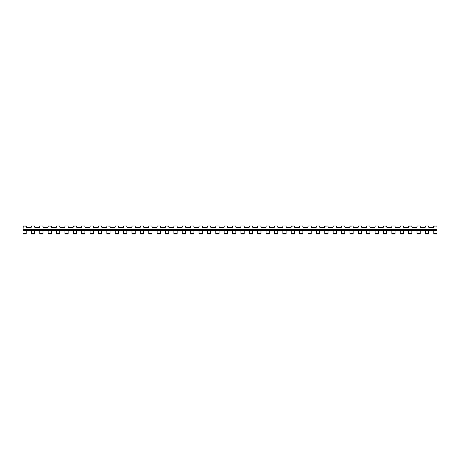 <?xml version="1.0" encoding="UTF-8"?>
<svg xmlns="http://www.w3.org/2000/svg" width="460" height="460" viewBox="0 0 460 460"><rect width="100%" height="100%" fill="white"/><g stroke="black" fill="none" stroke-linecap="round" stroke-linejoin="round"><path stroke-width="0.69" d="M436.862 229.459L23 229.459L23 230.609L437 230.609L437 234.054L434.119 234.054M26.243 233.381L23 233.381L23 234.054L26.243 234.054L26.243 230.609M23 233.381L23 230.609M434.027 225.946L436.994 226.17L437 229.459L23 229.459L23.27 225.946L26.243 226.188L26.651 227.43L30.975 227.43L31.654 225.946L34.356 225.946L35.035 227.43L39.359 227.43L40.037 225.946L42.74 225.946L43.418 227.43L47.742 227.43L48.421 225.946L51.388 226.17M437 229.459L437 230.609M25.881 234.054L26.243 234.054M23 234.054L23.362 234.054M34.627 230.609L34.627 233.381L31.383 233.381L31.383 230.609M31.383 233.381L31.383 234.054L34.627 234.054L34.627 233.381M43.01 230.609L43.01 233.381L39.767 233.381L39.767 230.609M39.767 233.381L39.767 234.054L43.01 234.054L43.01 233.381M51.393 230.609L51.393 233.381L48.15 233.381L48.15 230.609M48.15 233.381L48.15 234.054L51.393 234.054L51.393 233.381M59.777 230.609L59.777 233.381L56.528 233.381L56.528 230.609M56.528 233.381L56.528 234.054L59.777 234.054L59.777 233.381M68.16 230.609L68.16 233.381L64.912 233.381L64.912 230.609M64.912 233.381L64.912 234.054L68.16 234.054L68.16 233.381M76.544 230.609L76.544 233.381L73.295 233.381L73.295 230.609M73.295 233.381L73.295 234.054L76.544 234.054L76.544 233.381M84.922 230.609L84.922 233.381L81.679 233.381L81.679 230.609M81.679 233.381L81.679 234.054L84.922 234.054L84.922 233.381M93.305 230.609L93.305 233.381L90.062 233.381L90.062 230.609M90.062 233.381L90.062 234.054L93.305 234.054L93.305 233.381M101.689 230.609L101.689 233.381L98.446 233.381L98.446 230.609M98.446 233.381L98.446 234.054L101.689 234.054L101.689 233.381M110.072 230.609L110.072 233.381L106.829 233.381L106.829 230.609M106.829 233.381L106.829 234.054L110.072 234.054L110.072 233.381M118.456 230.609L118.456 233.381L115.213 233.381L115.213 230.609M115.213 233.381L115.213 234.054L118.456 234.054L118.456 233.381M126.839 230.609L126.839 233.381L123.59 233.381L123.59 230.609M123.59 233.381L123.59 234.054L126.839 234.054L126.839 233.381M135.223 230.609L135.223 233.381L131.974 233.381L131.974 230.609M131.974 233.381L131.974 234.054L135.223 234.054L135.223 233.381M143.606 230.609L143.606 233.381L140.357 233.381L140.357 230.609M140.357 233.381L140.357 234.054L143.606 234.054L143.606 233.381M151.984 230.609L151.984 233.381L148.741 233.381L148.741 230.609M148.741 233.381L148.741 234.054L151.984 234.054L151.984 233.381M160.367 230.609L160.367 233.381L157.124 233.381L157.124 230.609M157.124 233.381L157.124 234.054L160.367 234.054L160.367 233.381M168.751 230.609L168.751 233.381L165.508 233.381L165.508 230.609M165.508 233.381L165.508 234.054L168.751 234.054L168.751 233.381M177.134 230.609L177.134 233.381L173.892 233.381L173.892 230.609M173.892 233.381L173.892 234.054L177.134 234.054L177.134 233.381M185.518 230.609L185.518 233.381L182.275 233.381L182.275 230.609M182.275 233.381L182.275 234.054L185.518 234.054L185.518 233.381M193.901 230.609L193.901 233.381L190.653 233.381L190.653 230.609M190.653 233.381L190.653 234.054L193.901 234.054L193.901 233.381M202.285 230.609L202.285 233.381L199.036 233.381L199.036 230.609M199.036 233.381L199.036 234.054L202.285 234.054L202.285 233.381M210.663 230.609L210.663 233.381L207.42 233.381L207.42 230.609M207.42 233.381L207.42 234.054L210.663 234.054L210.663 233.381M219.046 230.609L219.046 233.381L215.803 233.381L215.803 230.609M215.803 233.381L215.803 234.054L219.046 234.054L219.046 233.381M227.43 230.609L227.43 233.381L224.187 233.381L224.187 230.609M224.187 233.381L224.187 234.054L227.43 234.054L227.43 233.381M235.813 230.609L235.813 233.381L232.57 233.381L232.57 230.609M232.57 233.381L232.57 234.054L235.813 234.054L235.813 233.381M244.197 230.609L244.197 233.381L240.954 233.381L240.954 230.609M240.954 233.381L240.954 234.054L244.197 234.054L244.197 233.381M252.58 230.609L252.58 233.381L249.337 233.381L249.337 230.609M249.337 233.381L249.337 234.054L252.58 234.054L252.58 233.381M260.964 230.609L260.964 233.381L257.715 233.381L257.715 230.609M257.715 233.381L257.715 234.054L260.964 234.054L260.964 233.381M269.347 230.609L269.347 233.381L266.098 233.381L266.098 230.609M266.098 233.381L266.098 234.054L269.347 234.054L269.347 233.381M277.725 230.609L277.725 233.381L274.482 233.381L274.482 230.609M274.482 233.381L274.482 234.054L277.725 234.054L277.725 233.381M286.108 230.609L286.108 233.381L282.865 233.381L282.865 230.609M282.865 233.381L282.865 234.054L286.108 234.054L286.108 233.381M294.492 230.609L294.492 233.381L291.249 233.381L291.249 230.609M291.249 233.381L291.249 234.054L294.492 234.054L294.492 233.381M302.875 230.609L302.875 233.381L299.632 233.381L299.632 230.609M299.632 233.381L299.632 234.054L302.875 234.054L302.875 233.381M311.259 230.609L311.259 233.381L308.016 233.381L308.016 230.609M308.016 233.381L308.016 234.054L311.259 234.054L311.259 233.381M319.642 230.609L319.642 233.381L316.394 233.381L316.394 230.609M316.394 233.381L316.394 234.054L319.642 234.054L319.642 233.381M328.026 230.609L328.026 233.381L324.777 233.381L324.777 230.609M324.777 233.381L324.777 234.054L328.026 234.054L328.026 233.381M336.409 230.609L336.409 233.381L333.161 233.381L333.161 230.609M333.161 233.381L333.161 234.054L336.409 234.054L336.409 233.381M344.787 230.609L344.787 233.381L341.544 233.381L341.544 230.609M341.544 233.381L341.544 234.054L344.787 234.054L344.787 233.381M353.171 230.609L353.171 233.381L349.928 233.381L349.928 230.609M349.928 233.381L349.928 234.054L353.171 234.054L353.171 233.381M361.554 230.609L361.554 233.381L358.311 233.381L358.311 230.609M358.311 233.381L358.311 234.054L361.554 234.054L361.554 233.381M369.938 230.609L369.938 233.381L366.695 233.381L366.695 230.609M366.695 233.381L366.695 234.054L369.938 234.054L369.938 233.381M378.321 230.609L378.321 233.381L375.078 233.381L375.078 230.609M375.078 233.381L375.078 234.054L378.321 234.054L378.321 233.381M386.705 230.609L386.705 233.381L383.456 233.381L383.456 230.609M383.456 233.381L383.456 234.054L386.705 234.054L386.705 233.381M395.088 230.609L395.088 233.381L391.839 233.381L391.839 230.609M391.839 233.381L391.839 234.054L395.088 234.054L395.088 233.381M403.472 230.609L403.472 233.381L400.223 233.381L400.223 230.609M400.223 233.381L400.223 234.054L403.472 234.054L403.472 233.381M411.849 230.609L411.849 233.381L408.606 233.381L408.606 230.609M408.606 233.381L408.606 234.054L411.849 234.054L411.849 233.381M420.233 230.609L420.233 233.381L416.99 233.381L416.99 230.609M416.99 233.381L416.99 234.054L420.233 234.054L420.233 233.381M428.616 230.609L428.616 233.381L425.373 233.381L425.373 230.609M425.373 233.381L425.373 234.054L428.616 234.054L428.616 233.381M437 233.381L433.757 233.381L433.757 230.609M433.757 233.381L433.757 234.054M436.638 234.054L437 234.054M325.047 225.946L327.756 225.946L328.428 227.43L332.758 227.43L333.431 225.946L336.139 225.946L336.812 227.43L341.142 227.43L341.815 225.946L344.517 225.946L345.195 227.43L349.519 227.43L350.198 225.946L352.9 225.946L353.579 227.43L357.903 227.43L358.581 225.946L361.284 225.946L361.962 227.43L366.286 227.43L366.965 225.946L369.667 225.946L370.346 227.43L374.67 227.43L375.348 225.946L378.051 225.946L378.724 227.43L383.053 227.43L383.726 225.946L386.699 226.17M386.434 225.946L387.107 227.43L391.437 227.43L392.11 225.946L394.818 225.946L395.491 227.43L399.82 227.43L400.493 225.946L403.196 225.946L403.874 227.43L408.204 227.43L408.877 225.946L411.579 225.946L412.258 227.43L416.582 227.43L417.26 225.946L419.963 225.946L420.641 227.43L424.965 227.43L425.644 225.946L428.346 225.946L429.025 227.43L433.349 227.43L433.757 226.188L436.73 225.946M51.123 225.946L51.796 227.43L56.126 227.43L56.804 225.946L59.507 225.946L60.179 227.43L64.509 227.43L65.182 225.946L67.89 225.946L68.563 227.43L72.893 227.43L73.566 225.946L76.274 225.946L76.946 227.43L81.276 227.43L81.949 225.946L84.651 225.946L85.33 227.43L89.654 227.43L90.332 225.946L93.035 225.946L93.713 227.43L98.037 227.43L98.716 225.946L101.418 225.946L102.097 227.43L106.421 227.43L107.099 225.946L110.066 226.17M109.802 225.946L110.48 227.43L114.804 227.43L115.483 225.946L118.185 225.946L118.858 227.43L123.188 227.43L123.861 225.946L126.569 225.946L127.242 227.43L131.571 227.43L132.244 225.946L134.952 225.946L135.625 227.43L139.955 227.43L140.628 225.946L143.33 225.946L144.009 227.43L148.339 227.43L149.011 225.946L151.714 225.946L152.392 227.43L156.716 227.43L157.395 225.946L160.097 225.946L160.776 227.43L165.1 227.43L165.778 225.946L168.745 226.17M168.481 225.946L169.159 227.43L173.483 227.43L174.162 225.946L176.864 225.946L177.543 227.43L181.867 227.43L182.545 225.946L185.248 225.946L185.92 227.43L190.25 227.43L190.923 225.946L193.631 225.946L194.304 227.43L198.634 227.43L199.306 225.946L202.015 225.946L202.687 227.43L207.017 227.43L207.69 225.946L210.392 225.946L211.071 227.43L215.395 227.43L216.073 225.946L218.776 225.946L219.454 227.43L223.778 227.43L224.457 225.946L227.159 225.946L227.838 227.43L232.162 227.43L232.84 225.946L235.543 225.946L236.221 227.43L240.545 227.43L241.224 225.946L243.927 225.946L244.605 227.43L248.929 227.43L249.607 225.946L252.31 225.946L252.983 227.43L257.312 227.43L257.985 225.946L260.693 225.946L261.366 227.43L265.696 227.43L266.369 225.946L269.077 225.946L269.75 227.43L274.079 227.43L274.752 225.946L277.455 225.946L278.133 227.43L282.457 227.43L283.136 225.946L285.838 225.946L286.517 227.43L290.841 227.43L291.519 225.946L294.222 225.946L294.9 227.43L299.224 227.43L299.903 225.946L302.605 225.946L303.284 227.43L307.608 227.43L308.286 225.946L310.989 225.946L311.661 227.43L315.991 227.43L316.67 225.946L319.372 225.946L320.045 227.43L324.375 227.43L324.783 226.188L327.756 225.946M26.651 227.43L26.289 227.205M23 230.408L437 230.408M433.349 227.43L433.711 227.205M34.264 234.054L34.627 234.054M31.383 234.054L31.746 234.054M42.648 234.054L43.01 234.054M39.767 234.054L40.129 234.054M51.031 234.054L51.393 234.054M48.15 234.054L48.513 234.054M59.415 234.054L59.777 234.054M56.528 234.054L56.89 234.054M67.798 234.054L68.16 234.054M64.912 234.054L65.274 234.054M76.182 234.054L76.544 234.054M73.295 234.054L73.657 234.054M84.559 234.054L84.922 234.054M81.679 234.054L82.041 234.054M92.943 234.054L93.305 234.054M90.062 234.054L90.424 234.054M101.326 234.054L101.689 234.054M98.446 234.054L98.808 234.054M109.71 234.054L110.072 234.054M106.829 234.054L107.191 234.054M118.093 234.054L118.456 234.054M115.213 234.054L115.575 234.054M126.477 234.054L126.839 234.054M123.59 234.054L123.953 234.054M134.86 234.054L135.223 234.054M131.974 234.054L132.336 234.054M143.244 234.054L143.606 234.054M140.357 234.054L140.72 234.054M151.622 234.054L151.984 234.054M148.741 234.054L149.103 234.054M160.005 234.054L160.367 234.054M157.124 234.054L157.487 234.054M168.389 234.054L168.751 234.054M165.508 234.054L165.87 234.054M176.772 234.054L177.134 234.054M173.892 234.054L174.254 234.054M185.156 234.054L185.518 234.054M182.275 234.054L182.637 234.054M193.539 234.054L193.901 234.054M190.653 234.054L191.015 234.054M201.923 234.054L202.285 234.054M199.036 234.054L199.398 234.054M210.3 234.054L210.663 234.054M207.42 234.054L207.782 234.054M218.684 234.054L219.046 234.054M215.803 234.054L216.165 234.054M227.067 234.054L227.43 234.054M224.187 234.054L224.549 234.054M235.451 234.054L235.813 234.054M232.57 234.054L232.933 234.054M243.834 234.054L244.197 234.054M240.954 234.054L241.316 234.054M252.218 234.054L252.58 234.054M249.337 234.054L249.699 234.054M260.601 234.054L260.964 234.054M257.715 234.054L258.077 234.054M268.985 234.054L269.347 234.054M266.098 234.054L266.461 234.054M277.363 234.054L277.725 234.054M274.482 234.054L274.844 234.054M285.746 234.054L286.108 234.054M282.865 234.054L283.228 234.054M294.13 234.054L294.492 234.054M291.249 234.054L291.611 234.054M302.513 234.054L302.875 234.054M299.632 234.054L299.995 234.054M310.897 234.054L311.259 234.054M308.016 234.054L308.378 234.054M319.28 234.054L319.642 234.054M316.394 234.054L316.756 234.054M327.664 234.054L328.026 234.054M324.777 234.054L325.139 234.054M336.047 234.054L336.409 234.054M333.161 234.054L333.523 234.054M344.425 234.054L344.787 234.054M341.544 234.054L341.906 234.054M352.808 234.054L353.171 234.054M349.928 234.054L350.29 234.054M361.192 234.054L361.554 234.054M358.311 234.054L358.673 234.054M369.575 234.054L369.938 234.054M366.695 234.054L367.057 234.054M377.959 234.054L378.321 234.054M375.078 234.054L375.44 234.054M386.342 234.054L386.705 234.054M383.456 234.054L383.818 234.054M394.726 234.054L395.088 234.054M391.839 234.054L392.202 234.054M403.109 234.054L403.472 234.054M400.223 234.054L400.585 234.054M411.487 234.054L411.849 234.054M408.606 234.054L408.969 234.054M419.871 234.054L420.233 234.054M416.99 234.054L417.352 234.054M428.254 234.054L428.616 234.054M425.373 234.054L425.736 234.054M324.375 227.43L324.737 227.205M328.428 227.43L328.066 227.205M332.758 227.43L333.12 227.205M336.812 227.43L336.45 227.205M341.142 227.43L341.504 227.205M345.195 227.43L344.833 227.205M349.519 227.43L349.887 227.205M353.579 227.43L353.217 227.205M357.903 227.43L358.271 227.205M361.962 227.43L361.594 227.205M366.286 227.43L366.649 227.205M370.346 227.43L369.978 227.205M374.67 227.43L375.032 227.205M378.724 227.43L378.361 227.205M383.053 227.43L383.416 227.205M387.107 227.43L386.745 227.205M391.437 227.43L391.799 227.205M395.491 227.43L395.128 227.205M399.82 227.43L400.183 227.205M403.874 227.43L403.512 227.205M408.204 227.43L408.566 227.205M412.258 227.43L411.895 227.205M416.582 227.43L416.95 227.205M420.641 227.43L420.279 227.205M424.965 227.43L425.327 227.205M429.025 227.43L428.657 227.205M30.975 227.43L31.343 227.205M35.035 227.43L34.672 227.205M39.359 227.43L39.721 227.205M43.418 227.43L43.05 227.205M47.742 227.43L48.104 227.205M51.796 227.43L51.434 227.205M56.126 227.43L56.488 227.205M60.179 227.43L59.817 227.205M64.509 227.43L64.871 227.205M68.563 227.43L68.201 227.205M72.893 227.43L73.255 227.205M76.946 227.43L76.584 227.205M81.276 227.43L81.638 227.205M85.33 227.43L84.968 227.205M89.654 227.43L90.022 227.205M93.713 227.43L93.351 227.205M98.037 227.43L98.405 227.205M102.097 227.43L101.729 227.205M106.421 227.43L106.783 227.205M110.48 227.43L110.112 227.205M114.804 227.43L115.167 227.205M118.858 227.43L118.496 227.205M123.188 227.43L123.55 227.205M127.242 227.43L126.879 227.205M131.571 227.43L131.934 227.205M135.625 227.43L135.263 227.205M139.955 227.43L140.317 227.205M144.009 227.43L143.646 227.205M148.339 227.43L148.701 227.205M152.392 227.43L152.03 227.205M156.716 227.43L157.084 227.205M160.776 227.43L160.413 227.205M165.1 227.43L165.468 227.205M169.159 227.43L168.791 227.205M173.483 227.43L173.845 227.205M177.543 227.43L177.175 227.205M181.867 227.43L182.229 227.205M185.92 227.43L185.558 227.205M190.25 227.43L190.612 227.205M194.304 227.43L193.942 227.205M198.634 227.43L198.996 227.205M202.687 227.43L202.325 227.205M207.017 227.43L207.38 227.205M211.071 227.43L210.709 227.205M215.395 227.43L215.763 227.205M219.454 227.43L219.092 227.205M223.778 227.43L224.146 227.205M227.838 227.43L227.476 227.205M232.162 227.43L232.524 227.205M236.221 227.43L235.853 227.205M240.545 227.43L240.908 227.205M244.605 227.43L244.237 227.205M248.929 227.43L249.291 227.205M252.983 227.43L252.62 227.205M257.312 227.43L257.675 227.205M261.366 227.43L261.004 227.205M265.696 227.43L266.058 227.205M269.75 227.43L269.387 227.205M274.079 227.43L274.442 227.205M278.133 227.43L277.771 227.205M282.457 227.43L282.825 227.205M286.517 227.43L286.154 227.205M290.841 227.43L291.209 227.205M294.9 227.43L294.532 227.205M299.224 227.43L299.586 227.205M303.284 227.43L302.916 227.205M307.608 227.43L307.97 227.205M311.661 227.43L311.299 227.205M315.991 227.43L316.353 227.205M320.045 227.43L319.683 227.205M25.973 225.946L23.27 225.946M308.286 225.946L310.989 225.946M302.605 225.946L299.903 225.946M294.222 225.946L291.249 226.188M285.838 225.946L283.136 225.946M277.455 225.946L274.752 225.946M269.077 225.946L266.369 225.946M260.693 225.946L257.985 225.946M252.31 225.946L249.607 225.946M243.927 225.946L241.224 225.946M235.543 225.946L232.84 225.946M227.159 225.946L224.457 225.946M218.776 225.946L216.073 225.946M210.392 225.946L207.69 225.946M202.015 225.946L199.306 225.946M193.631 225.946L190.923 225.946M185.248 225.946L182.545 225.946M176.864 225.946L174.162 225.946M165.778 225.946L168.751 226.188M160.097 225.946L157.395 225.946M151.714 225.946L149.011 225.946M143.33 225.946L140.628 225.946M134.952 225.946L132.244 225.946M126.569 225.946L123.861 225.946M118.185 225.946L115.483 225.946M107.099 225.946L110.072 226.188M101.418 225.946L98.716 225.946M93.035 225.946L90.332 225.946M84.651 225.946L81.949 225.946M76.274 225.946L73.295 226.188M67.89 225.946L65.182 225.946M59.507 225.946L56.804 225.946M48.421 225.946L51.393 226.188M42.74 225.946L40.037 225.946M34.356 225.946L31.654 225.946M428.346 225.946L425.644 225.946M419.963 225.946L417.26 225.946M411.579 225.946L408.606 226.188M403.196 225.946L400.493 225.946M394.818 225.946L392.11 225.946M383.726 225.946L386.705 226.188M378.051 225.946L375.348 225.946M369.667 225.946L366.965 225.946M361.284 225.946L358.581 225.946M352.9 225.946L349.928 226.188M344.517 225.946L341.815 225.946M336.139 225.946L333.431 225.946M319.372 225.946L316.67 225.946M437 230.04L23 230.04"/></g></svg>
